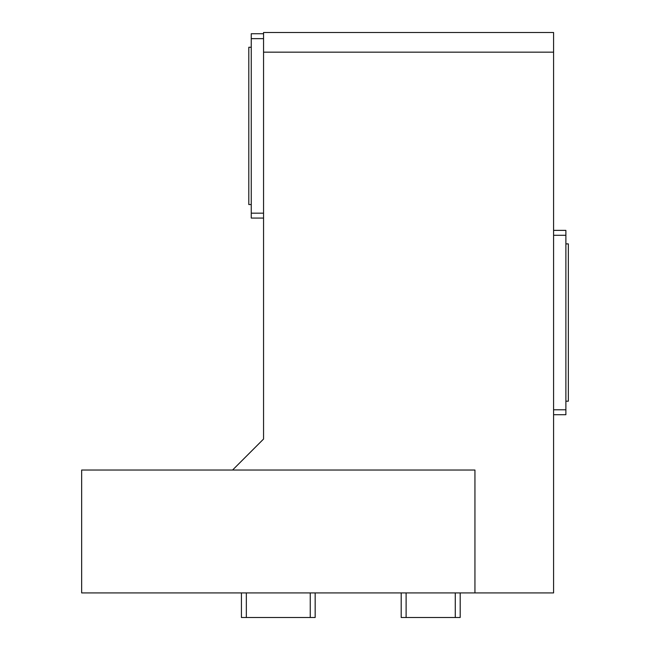 <?xml version="1.0" encoding="UTF-8"?>
<svg xmlns="http://www.w3.org/2000/svg" width="650" height="650" viewBox="0 0 650 650"><rect width="100%" height="100%" fill="white"/><g stroke="black" fill="none" stroke-linecap="round" stroke-linejoin="round"><path stroke-width="0.97" d="M263.551 33.727L251.257 33.727L251.257 218.075L263.551 218.075M251.257 38.642L263.551 38.642M251.257 213.159L263.551 213.159M553.589 414.716L565.882 414.716L565.882 230.368L553.589 230.368M474.939 592.922L474.939 470.023L81.656 470.023L81.656 592.922L553.589 592.922L553.589 32.5L263.551 32.5L263.551 439.051L232.578 470.023M263.551 52.163L553.589 52.163M315.169 592.922L315.169 617.5L241.426 617.5L241.426 592.922M401.196 617.5L401.196 592.922L401.196 617.5L406.112 617.5L406.112 592.922M406.112 617.5L460.192 617.5L460.192 592.922M565.882 235.284L553.589 235.284M565.882 409.801L553.589 409.801M565.882 401.196L568.344 401.196L568.344 243.888L565.882 243.888M251.257 204.555L248.804 204.555L248.804 47.247L251.257 47.247M310.253 617.5L310.253 592.922M246.342 617.5L246.342 592.922M455.276 617.5L455.276 592.922"/></g></svg>
